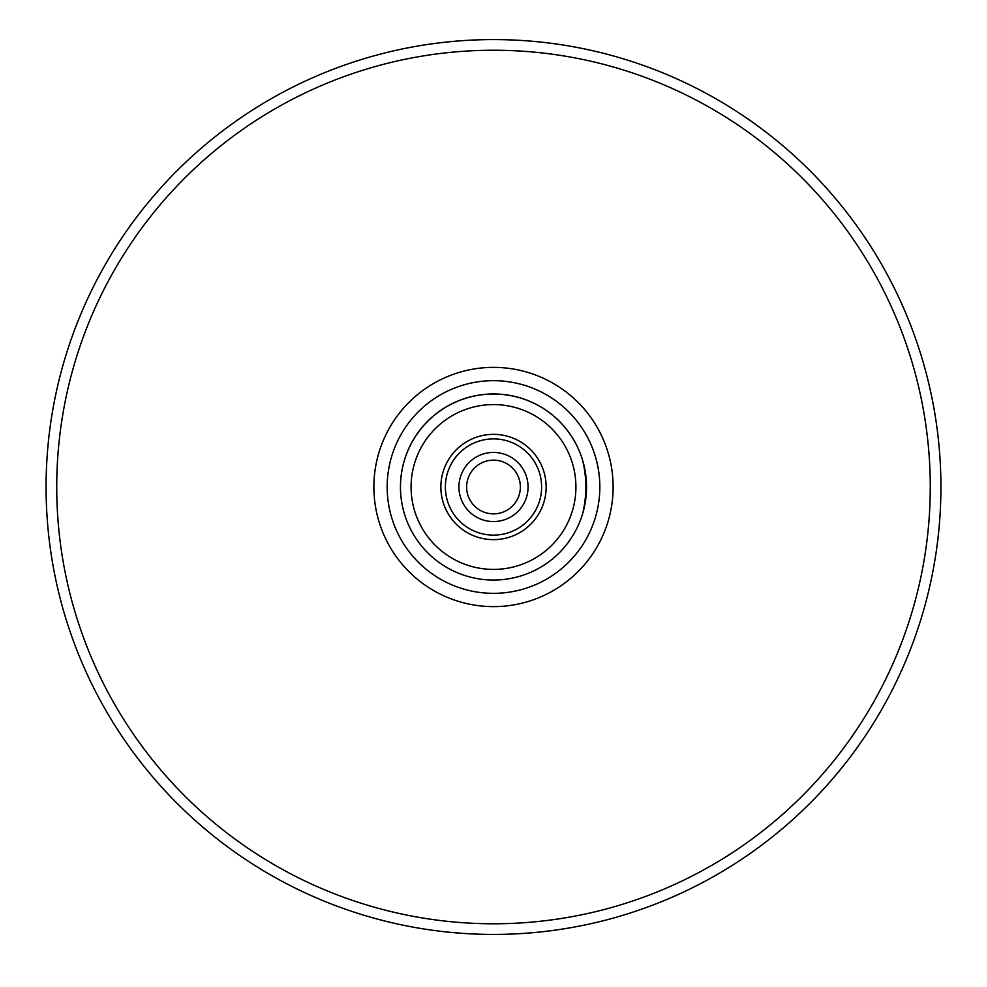 <?xml version="1.0" encoding="UTF-8"?>
<svg xmlns="http://www.w3.org/2000/svg" width="987" height="987" viewBox="0 0 987 987"><rect width="100%" height="100%" fill="white"/><g stroke="black" fill="none" stroke-linecap="round" stroke-linejoin="round"><path stroke-width="1.48" d="M493.5 606.623A119.624 119.624 0 0 0 597.098 427.186A119.624 119.624 0 0 0 389.902 427.186A119.624 119.624 0 0 0 493.5 606.623M445.384 486.998A48.116 48.116 0 0 1 517.558 445.334A48.116 48.116 0 0 1 517.558 528.674A48.116 48.116 0 0 1 445.384 486.998M440.868 486.998A52.632 52.632 0 0 1 519.816 441.411A52.632 52.632 0 0 1 519.816 532.585A52.632 52.632 0 0 1 440.868 486.998M458.943 486.998A34.557 34.557 0 0 1 510.785 457.067A34.557 34.557 0 0 1 510.785 516.929A34.557 34.557 0 0 1 458.943 486.998A34.557 34.557 0 0 1 510.785 457.067A34.557 34.557 0 0 1 510.785 516.929A34.557 34.557 0 0 1 458.943 486.998M520.371 486.998A26.871 26.871 0 0 0 493.5 460.139A26.871 26.871 0 0 0 466.629 486.998A26.871 26.871 0 0 0 493.5 513.869A26.871 26.871 0 0 0 520.371 486.998M582.663 460.411C586.895 478.14 586.895 495.856 582.663 513.585C586.895 495.856 586.895 478.14 582.663 460.411A93.049 93.049 0 0 0 400.895 495.967A93.049 93.049 0 0 0 493.5 580.048A93.049 93.049 0 0 0 574.076 440.473A93.049 93.049 0 0 0 412.924 440.473A93.049 93.049 0 0 0 493.5 580.048A93.049 93.049 0 0 0 582.663 513.585M493.5 569.413A82.414 82.414 0 0 1 422.128 445.791A82.414 82.414 0 0 1 564.872 445.791A82.414 82.414 0 0 1 493.5 569.413M583.243 511.55A93.049 93.049 0 0 0 583.243 462.447M493.5 934.418A447.407 447.407 0 0 0 880.972 263.295A447.407 447.407 0 0 0 106.028 263.295A447.407 447.407 0 0 0 493.5 934.418M493.5 923.783A436.785 436.785 0 0 0 871.755 268.612A436.785 436.785 0 0 0 115.245 268.612A436.785 436.785 0 0 0 493.5 923.783M493.5 593.335A106.337 106.337 0 0 0 585.587 433.836A106.337 106.337 0 0 0 401.413 433.836A106.337 106.337 0 0 0 493.5 593.335"/></g></svg>
